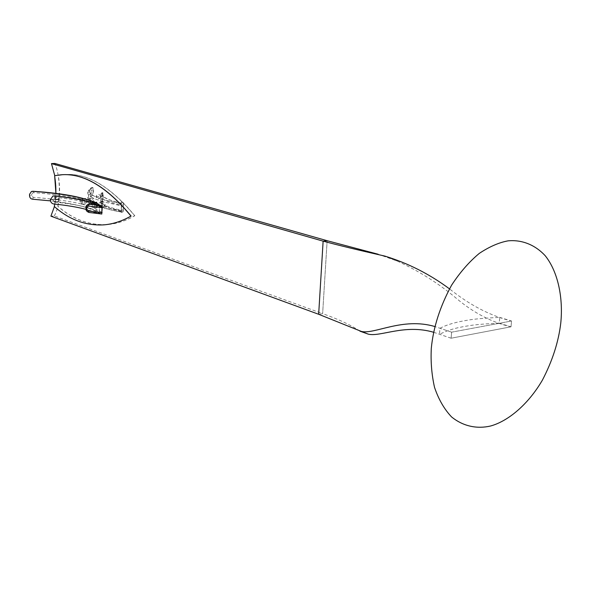 <?xml version="1.0" encoding="UTF-8"?>
<svg xmlns="http://www.w3.org/2000/svg" width="591" height="591" viewBox="0 0 591 591"><rect width="100%" height="100%" fill="white"/><g stroke="black" fill="none" stroke-linecap="round" stroke-linejoin="round"><path stroke-width="0.44" stroke-dasharray="2.96 2.22" d="M451.635 332.172L511.562 321.009L511.001 326.801L451.118 338.222L451.635 332.172L434.828 326.528M359.919 331.159C351.253 325.205 338.82 319.369 322.634 313.651L318.667 314.279L322.634 313.651L54.224 215.914L50.907 216.173M451.118 338.222L433.565 332.245M499.225 323.144C472.024 324.4 466.956 326.225 466.41 326.106L461.283 327.052C461.497 327.251 453.127 327.798 439.468 334.27L439.963 328.286C445.821 325.131 453.94 322.62 464.319 320.75L466.816 320.329C467.259 320.44 472.305 318.638 499.772 317.404L499.225 323.144L511.016 326.808L451.103 338.215L451.605 332.164L511.562 321.009C490.744 315.993 470.052 305.274 449.47 288.851M511.001 326.801C492.237 322.464 474.366 313.267 457.382 299.209C439.638 284.057 419.625 271.35 397.329 261.104L378.144 254.233M327.133 240.707L322.634 313.651L327.141 240.707M88.362 204.176L86.426 207.049L86.397 208.704C86.552 210.721 87.505 211.947 89.263 212.383L101.637 213.912L101.8 205.572M101.637 213.912L89.263 212.383M61.072 174.781L54.638 175.697M54.283 206.481L54.424 206.473C69.295 219.645 85.732 225.784 103.721 224.875L104.068 224.846M54.786 204.109L55.923 193.508M54.424 206.473C56.529 196.921 56.647 186.66 54.778 175.69C56.655 186.697 56.529 197.002 54.394 206.584M121.332 206.074L121.17 212.361L121.436 201.701L121.332 206.074L123.312 206.407L123.386 203.437L121.768 201.76L121.369 204.117M121.17 212.361L122.817 212.036L123.224 211.061L123.342 206.111L121.702 204.176M54.224 215.914C60.733 206.104 61.124 177.721 54.83 163.441M451.103 338.215L439.468 334.27M451.605 332.164L439.963 328.286M511.016 326.808L511.562 321.009L499.772 317.404M102.62 200.541L102.908 204.035C105.257 206.643 111.352 209.088 121.199 211.364L121.391 203.164C111.529 200.955 105.42 198.598 103.07 196.079L102.782 192.725L103.24 196.19L102.302 200.526L102.856 196.168L102.546 192.666L101.563 192.947L100.847 194.21L101.039 202.469C103.432 205.21 110.162 207.803 121.221 210.248L121.199 211.364M121.391 203.164L121.221 210.248M134.674 215.781L134.822 215.767C110.613 186.512 87.254 172.786 64.729 174.581L58.273 175.497L64.589 174.589C87.106 172.794 110.473 186.52 134.674 215.781C125.58 220.916 116.42 223.849 107.207 224.573C89.16 225.489 72.678 219.372 57.755 206.229L57.896 206.222C72.819 219.364 89.3 225.481 107.355 224.558C116.567 223.841 125.72 220.908 134.822 215.767M57.896 206.222C60.023 196.685 60.142 186.446 58.273 175.497M57.755 206.229C59.883 196.692 60.001 186.453 58.132 175.505M96.813 204.974L96.651 213.292L86.035 209.377M97.256 205.025L98.941 205.831L99.421 206.961L99.325 211.955L96.651 213.292M97.094 213.351C88.99 209.207 74.636 206.074 54.025 203.969L54.771 202.129L52.688 199.359L54.83 197.313C76.475 199.492 91.339 202.706 99.421 206.961M52.909 196.057L50.346 199.507M53.877 204.013L54.025 203.969C51.89 203.533 50.723 202.129 50.523 199.773L52.688 199.359M98.202 205.343L96.688 202.277C95.225 203.858 95.277 205.609 96.843 207.53L98.202 205.343M86.936 201.671L85.466 198.657C84.048 200.216 84.099 201.937 85.621 203.829L86.936 201.671M82.954 201.952L81.868 204.117L81.329 204.146C79.792 202.27 79.733 200.541 81.137 198.96L81.95 199.285L82.954 201.952M94.597 205.609L93.836 207.773L93.038 207.463C92.07 205.469 92.107 203.836 93.127 202.565L93.925 202.868L94.597 205.609M29.55 195.85L29.646 195.806C29.823 197.734 30.843 198.849 32.69 199.167L33.244 197.35L31.707 195.665L29.646 195.806L29.653 194.232L31.722 194.092L33.281 192.629C52.466 194.018 68.497 196.197 81.388 199.152L81.329 204.146M93.925 202.868L101.77 207.242L101.667 212.243L99.295 213.617C92.565 208.202 76.291 203.954 50.464 200.874M99.458 205.291L99.295 213.617M31.353 191.536L29.557 194.276M101.77 207.242L99.849 205.336M33 191.358L33.281 192.629M100.426 202.056L101.682 205.092L100.581 207.301C98.778 205.668 98.638 203.91 100.167 202.026L100.426 202.056M89.152 198.45L90.379 201.428L89.315 203.607C87.564 202.004 87.431 200.268 88.909 198.421L89.152 198.45M91.361 191.743L90.911 193.501L92.381 195.119L93.297 191.617L91.361 191.743L91.383 190.221L93.326 190.103L92.684 187.473L91.908 187.591L90.992 188.928L91.383 190.221M93.348 203.105L93.437 198.31L88.672 195.082L88.584 199.81L93.666 203.26L94.324 201.139L93.755 198.458L93.186 198.118C91.76 199.692 91.819 201.405 93.371 203.274M93.666 203.26L103.196 206.702C102.014 204.73 102.051 203.112 103.299 201.834L93.755 198.458M103.196 206.702L121.214 210.714L121.325 205.771L103.299 201.834M104.223 206.998L105.257 204.826L104.319 202.115M93.614 190.117L92.676 195.141C89.418 196.988 88.68 199.064 90.445 201.354C94.139 205.276 104.385 208.786 121.185 211.896L121.384 203.666C104.555 200.652 94.287 197.261 90.586 193.486C88.813 191.277 89.559 189.29 92.817 187.517L93.585 191.639M121.214 210.714L121.185 211.896M121.384 203.666L121.325 205.771M57.896 199.123L54.357 199.485L55.694 199.81L59.233 199.448C57.652 202.587 56.027 202.602 54.357 199.485C55.938 196.338 57.563 196.33 59.233 199.448L57.896 199.123M95.941 196.507L100.684 196.604C99.125 199.662 97.552 199.662 95.949 196.611C97.508 193.553 99.089 193.553 100.684 196.604L95.941 196.507M86.426 207.049L88.066 204.264M86.042 207.19L86.397 208.704M89.093 212.428C87.328 212.006 86.367 210.788 86.227 208.756L86.013 208.852M123.342 206.111L123.386 203.437M121.51 212.42L121.576 209.908L122.876 209.34L123.268 208.32L123.224 211.061M123.268 208.32L123.312 206.407M123.356 204.781L123.334 204.737C123.667 203.038 123.142 202.033 121.768 201.716L121.436 201.753M121.436 201.701L121.377 204.449M122.817 212.036L123.334 204.737L121.702 204.456L121.244 209.901M121.391 203.245C106.314 199.773 100.005 196.264 102.465 192.71L102.782 192.725M100.847 194.21L101.135 197.69C103.536 200.371 110.266 202.912 121.34 205.313M121.199 211.452C106.144 207.869 99.842 204.227 102.302 200.526L100.758 198.894M103.248 195.872L101.113 196.035M103.24 196.19L101.105 196.352M54.379 195.961L54.83 197.313M54.771 202.129C76.402 204.331 91.25 207.604 99.325 211.955M50.338 199.824L52.68 199.677M99.687 213.669C93.408 207.286 64.537 201.324 32.69 199.167L32.586 199.211M31.722 194.092L31.707 195.665M81.307 203.976C68.43 200.97 52.407 198.753 33.244 197.35M81.95 199.285L93.127 202.565M81.868 204.117L93.038 207.463M101.667 212.243L93.836 207.773M90.911 193.501C87.534 195.429 86.759 197.527 88.584 199.802C91.154 202.787 93.666 204.634 96.126 205.35C98.394 206.532 110.148 210.233 121.185 212.014M88.665 195.082C86.84 192.858 87.616 190.804 90.992 188.928M92.817 187.517L92.521 187.502C83.885 192.925 93.504 198.34 121.377 203.747M92.676 195.141L92.381 195.119C83.752 200.777 93.356 206.399 121.185 211.97M397.329 261.104L384.926 256.11M102.908 204.035L103.07 196.079M102.864 192.681L101.563 192.947C100.455 195.621 100.307 197.202 101.135 197.69L101.039 202.469C100.699 203.747 107.259 207.67 110.207 208.431L121.199 211.512M97.618 205.07L98.941 205.831M84.535 198.724L81.144 198.96M85.872 203.858L81.617 204.168M95.232 202.381L93.304 202.521M97.109 207.559L93.666 207.818M100.219 205.38L101.748 206.939M90.586 193.486L90.445 201.354M100.581 207.301L104.001 207.042M100.167 202.026L103.528 201.782M89.315 203.607L93.533 203.304M88.909 198.421L93.193 198.118M92.972 187.487L91.908 187.591C88.561 188.743 87.483 191.24 88.672 195.082"/><path stroke-width="0.89" d="M434.828 326.528C402.478 317.027 374.48 334.676 361.33 331.418L318.667 314.279L323.122 241.143L327.133 240.707L378.144 254.233M433.565 332.245C404.503 323.787 380.316 337.195 368.193 334.122L359.919 331.159M449.47 288.851C429.664 274.15 408.145 263.239 384.926 256.11C358.434 250.119 337.838 245.132 323.122 241.143M101.711 213.986L102.228 207.707L101.8 205.572L88.362 204.176M55.923 193.508L54.638 175.697L61.072 174.781C83.508 172.986 106.801 186.756 130.951 216.084L131.099 216.077C106.949 186.741 83.656 172.978 61.213 174.773M130.951 216.084C121.886 221.233 112.763 224.166 103.573 224.883C85.584 225.792 69.154 219.66 54.283 206.481L54.786 204.109M104.068 224.846C113.14 224.078 122.152 221.152 131.099 216.077M54.394 206.584L50.907 216.173L318.667 314.279L323.129 241.15L51.476 163.604L54.771 175.675M323.129 241.15L327.141 240.707L54.83 163.441L51.476 163.604M490.582 426.008C477.439 429.066 463.447 426.606 451.554 416.914C444.21 409.142 438.537 399.28 434.518 387.334C431.674 374.65 430.603 361.633 431.304 348.284C433.306 327.407 440.066 306.382 451.583 285.194C459.99 272.34 469.239 261.732 479.316 253.376C489.429 246.661 499.048 242.48 508.171 240.833C521.528 239.636 534.855 244.482 545.316 255.844C558.48 272.473 563.223 298.913 560.778 323.004C558.576 341.812 552.445 360.865 542.383 380.168C528.081 404.636 508.038 421.213 490.582 426.008M86.035 209.377C77.347 207.079 66.628 205.291 53.877 204.013C51.712 203.585 50.538 202.181 50.338 199.824L52.887 196.057L53.966 195.983C74.385 198.029 88.665 201.021 96.813 204.974L97.256 205.025C89.138 201.029 74.754 198 54.113 195.939L54.224 195.924M50.464 200.874L32.586 199.211C30.776 198.923 29.757 197.8 29.55 195.85L29.557 194.276L31.486 191.484L32.653 191.329C64.36 193.449 93.105 199.182 99.458 205.291L99.849 205.336C93.555 199.189 64.648 193.412 32.749 191.285L31.353 191.536M101.881 205.646L89.241 204.124L88.355 206.023L102.228 207.707M102.125 212.716L88.266 211.009L88.886 212.435C85.673 211.031 86.02 209.332 86.013 208.941L86.833 209.17L86.862 207.507L88.355 206.023M88.266 211.009L86.833 209.17M88.066 204.264L89.411 204.08M88.569 204.117L88.399 204.168C86.5 205.269 85.71 206.311 86.042 207.286L86.042 207.19M86.013 208.852L86.042 207.286L86.862 207.507M53.966 195.983L54.379 195.961M361.33 331.418L368.193 334.122M101.807 214.038L88.886 212.435M54.276 195.924C74.348 197.852 88.798 200.896 97.618 205.07M85.466 198.657L84.535 198.724M96.688 202.277L95.232 202.381M100.219 205.38C88.185 198.051 65.727 193.353 32.852 191.27L31.493 191.484"/></g></svg>
